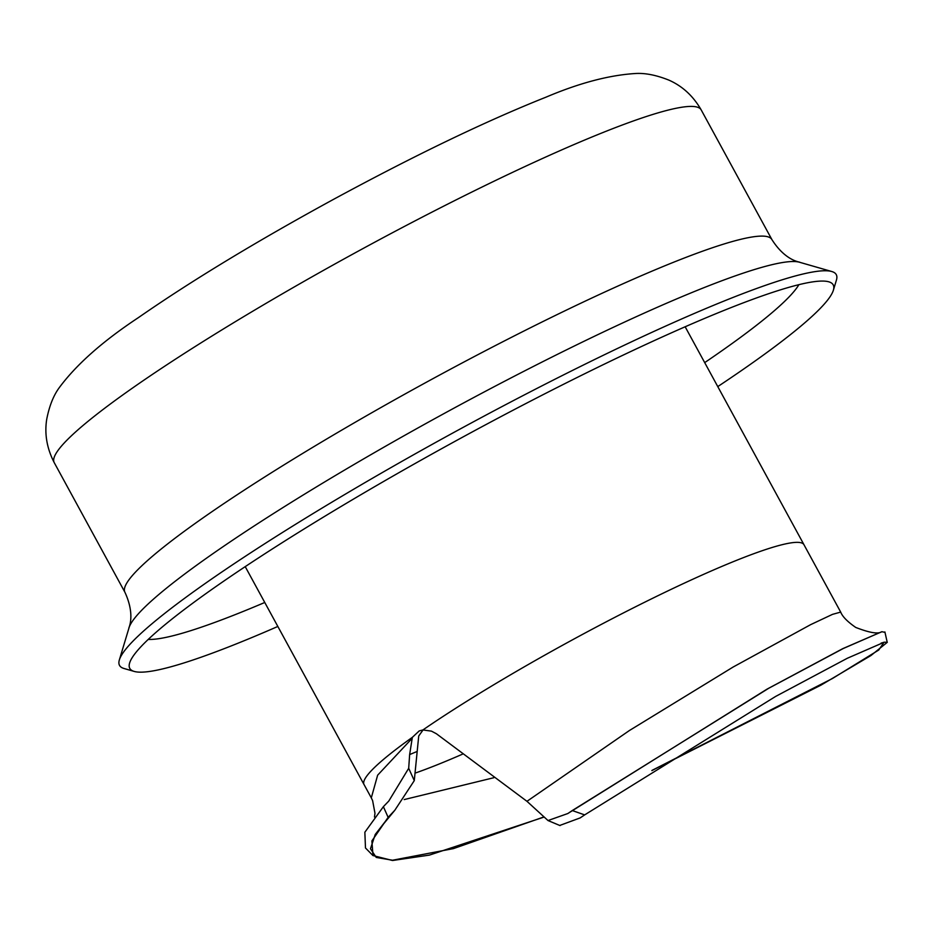 <?xml version="1.0" encoding="UTF-8"?>
<svg xmlns="http://www.w3.org/2000/svg" width="934" height="934" viewBox="0 0 934 934"><rect width="100%" height="100%" fill="white"/><g stroke="black" fill="none" stroke-linecap="round" stroke-linejoin="round"><path stroke-width="1.4" d="M559.746 825.458L580.166 817.904L584.661 814.892L572.262 810.549L567.872 813.514L548.013 820.542L526.963 801.314L436.423 733.774L431.45 731.135L422.892 729.956L419.203 730.937L412.349 737.335A250.534 27.308 151.4 0 0 364.038 784.572A250.534 27.308 151.4 0 0 364.19 784.817M408.695 768.297L388.789 801.057L383.384 806.672L388.135 817.355L394.825 810.257L414.276 780.637L408.695 768.297L409.641 754.567L412.349 737.323M383.384 806.684L364.855 832.229L365.474 847.979L372.97 855.579M884.977 632.33L881.859 631.723L843.239 648.523L768.74 688.253L572.262 810.549M423.067 729.944L418.724 736.004L414.276 780.637M804.116 545.012A250.534 27.308 151.4 0 0 803.976 544.709L685.159 326.783M840.682 612.074L803.941 544.674A250.534 27.308 151.4 0 0 728.076 563.809A250.534 27.308 151.4 0 0 422.88 729.968M717.767 386.606A400.593 43.664 151.4 0 0 833.373 290.217A400.593 43.664 151.4 0 0 828.797 281.811A400.593 43.664 151.4 0 0 711.86 315.388A400.593 43.664 151.4 0 0 343.047 505.294A400.593 43.664 151.4 0 0 129.616 663.023A400.593 43.664 151.4 0 0 134.204 671.429A400.593 43.664 151.4 0 0 277.842 626.457M416.015 772.803A239.816 26.14 151.4 0 0 462.47 754.182M833.373 290.217L836.432 280.083A408.17 44.482 151.4 0 0 831.762 271.514A408.17 44.482 151.4 0 0 712.607 305.722A408.17 44.482 151.4 0 0 336.824 499.223A408.17 44.482 151.4 0 0 119.354 659.929A408.17 44.482 151.4 0 0 124.024 668.499L134.204 671.429M404.212 799.574L493.817 777.718M390.365 814.938L375.246 834.447L370.471 848.761L376.262 857.447L392.537 860.226L453.434 848.609L543.319 817.145M652.095 770.352L832.498 678.481L878.742 650.029L884.008 642.277L881.089 643.129M388.135 817.355L371.872 840.939L373.005 855.567L392.525 860.506L429.418 855.1L543.448 817.273M651.839 770.597L820.951 685.147L870.955 655.528L887.3 642.312L884.276 642.183L847.255 658.295L775.57 696.472L584.661 814.892M411.625 738.887L377.64 775.185L371.3 797.881L372.608 800.59L374.978 813.245L374.476 817.04M568.444 813.129L767.024 689.14L842.725 648.675L881.533 631.851C878.007 634.221 869.414 632.75 855.742 627.438C847.442 621.694 842.433 616.58 840.705 612.085L832.509 614.362L810.689 624.624L733.202 666.993L629.329 730.575L526.963 801.314M417.043 751.496L409.641 754.567M148.226 639.428A376.554 41.038 151.4 0 0 264.766 602.477M704.691 362.614A376.554 41.038 151.4 0 0 798.885 284.683M132.523 388.042A368.44 40.15 151.4 0 0 54.23 462.634C46.91 448.437 44.4 434.018 46.7 419.389C49.245 406.267 53.366 395.782 59.064 387.937C76.226 364.669 102.693 341.225 138.442 317.595C191.33 280.865 256.441 241.416 333.777 199.222C415.373 155.009 486.089 121 545.958 97.183C579.419 82.974 609.365 75.07 635.785 73.494C645.476 72.957 656.52 75.175 668.919 80.137C682.474 86.138 693.226 96.05 701.189 109.897A368.44 40.15 151.4 0 0 589.587 137.975A368.44 40.15 151.4 0 0 132.523 388.042M701.189 109.897L771.904 239.594A368.44 40.15 151.4 0 0 660.291 267.673A368.44 40.15 151.4 0 0 203.227 517.74A368.44 40.15 151.4 0 0 124.946 592.319L54.23 462.634M771.904 239.594C786.288 262.209 801.512 262.034 799.481 262.232A384.131 41.867 151.4 0 0 687.354 294.42A384.131 41.867 151.4 0 0 210.815 555.146A384.131 41.867 151.4 0 0 129.032 627.765C127.771 629.376 136.154 616.673 124.946 592.319M560.05 825.586L548.013 820.542M245.222 566.634L364.038 784.572M371.312 797.881L364.062 784.583M129.032 627.765L119.354 659.929M799.481 262.232L831.762 271.514M383.314 824.232L394.825 810.257M883.354 642.417L884.008 642.277M884.895 631.944L887.23 642.359"/></g></svg>
